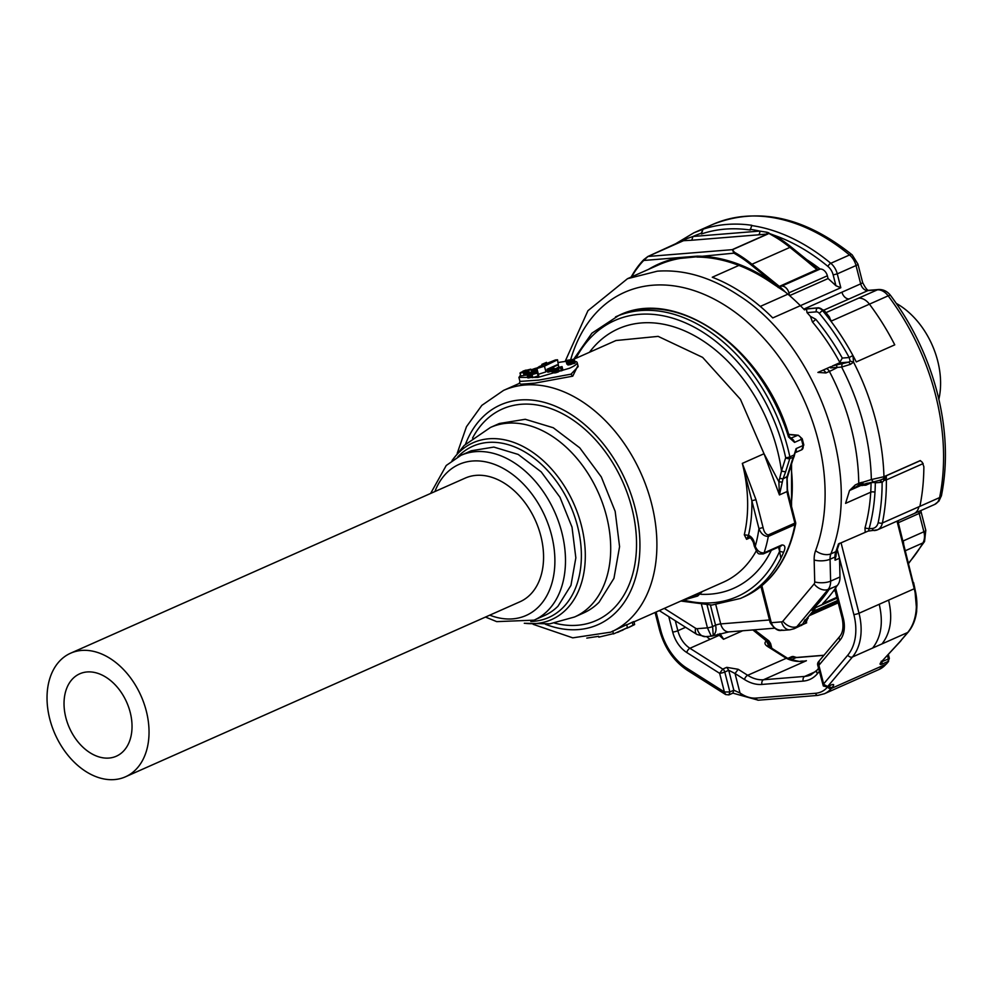 <?xml version="1.0" encoding="UTF-8"?>
<svg xmlns="http://www.w3.org/2000/svg" width="995" height="995" viewBox="0 0 995 995"><rect width="100%" height="100%" fill="white"/><g stroke="black" fill="none" stroke-linecap="round" stroke-linejoin="round"><path stroke-width="1.49" d="M750.193 537.698L746.586 539.302L744.297 534.788A132.223 92.025 -113.9 0 0 742.32 463.384L751.847 500.746A135.233 94.115 66.1 0 1 748.464 535.36L744.297 534.788M519.402 383.448L521.231 384.207L535.049 383.112L572.759 376.16L577.933 365.575M612.721 631.029L613.467 633.939L627.447 627.683L626.676 624.661L610.793 632.148A132.223 92.025 -113.9 0 0 630.668 618.43A132.223 92.025 -113.9 0 0 633.579 458.546A132.223 92.025 -113.9 0 0 503.532 390.413L481.841 405.363L466.468 426.693L457.227 453.26M632.273 622.149L633.031 625.171L634.636 624.562L633.865 621.552L626.738 624.872M753.339 542.35C751.237 538.22 749.533 536.541 748.215 537.275A5.261 3.657 -113.9 0 0 746.586 539.302L748.464 535.36A8.258 5.746 66.1 0 1 754.272 542.486L755.255 546.305L754.309 546.168L753.339 542.35L754.272 542.486M787.679 476.182L783.003 478.943L779.433 494.938L764.023 453.745L742.32 463.384L755.976 499.701L751.847 500.746L758.949 528.594A146.501 101.95 66.1 0 1 755.255 546.305C757.319 551.019 760.279 553.195 764.11 552.834A3.01 2.089 -113.9 0 1 763.202 553.929C757.431 553.879 758.439 555.173 754.309 546.168M779.707 478.272L781.485 471.108L785.602 471.866L783.003 478.943L779.707 478.272L778.886 481.816L764.023 453.745L740.442 399.318L702.619 357.379L658.143 336.372L615.967 340.526L573.244 359.481M518.917 377.416L519.95 381.421L538.842 380.09L571.006 374.17L572.759 376.16M574.762 361.284A30.049 5.112 165.7 0 1 577.162 362.566L578.194 366.583L571.006 374.17M634.213 621.751L634.35 623.442M682.545 600.308L697.706 596.03L702.395 591.478L698.453 594.027L688.789 597.535M633.031 625.171L627.024 628.206M627.447 627.683L617.634 632.397M623.106 629.972L621.452 630.681M634.636 624.562L628.691 627.484M598.604 636.34L586.801 638.093M613.393 633.653L598.803 637.136L598.592 636.265M787.232 491.095L786.896 477.214L787.63 476.443C786.075 481.232 787.878 492.823 787.754 491.182L788.575 494.826L787.804 495.386L794.881 523.109L768.239 534.924C765.677 534.352 763.949 531.89 763.065 527.537L758.949 528.594C760.964 533.768 764.085 536.38 768.314 536.442A154.014 107.186 66.1 0 1 764.11 552.834L781.871 544.962C785.179 544.974 785.764 547.424 783.637 552.287A154.014 107.186 -113.9 0 1 780.901 558.17L779.595 551.317L783.637 552.287M781.921 482.077L778.886 481.816L779.433 494.938L786.958 491.592L787.804 495.386M577.162 362.566A30.049 5.112 165.7 0 1 569.501 368.249L538.046 377.403L518.93 377.403L520.522 375.053M530.982 369.929A30.049 5.112 165.7 0 1 535.77 368.237M558.232 362.528A30.049 5.112 165.7 0 1 566.155 361.384M779.869 546.529L779.595 551.317A151.016 105.084 -113.9 0 1 759.969 580.906A151.016 105.084 -113.9 0 1 683.789 600.134M787.057 476.68L792.455 459.516A3.01 1.692 17.5 0 0 793.177 458.794L794.122 456.494A3.01 3.01 0 0 0 794.408 455.337L796.124 448.608L793.55 456.829A3.01 2.089 -113.9 0 0 793.587 455.188L789.856 456.842A3.01 0.622 168 0 1 787.53 457.526A3.01 0.622 168 0 1 785.689 457.737A151.016 105.084 -113.9 0 0 702.458 331.932A151.016 105.084 -113.9 0 0 592.062 336.173A151.016 105.084 -113.9 0 0 575.981 358.262M557.536 359.78L544.464 366.16L536.914 368.548L539.141 366.595L555.409 359.954L557.536 359.78L558.469 365.762M547.337 370.7L545.795 371.384M544.464 366.16L545.919 371.906L538.37 374.282L536.914 368.548M556.466 368.797L557.2 368.473M558.916 367.516L558.232 364.817L556.827 364.941L546.976 369.307L547.71 372.18L551.939 371.222M531.417 374.742L532.151 377.615L532.847 377.553L538.755 375.787L538.021 372.914L536.205 372.615L531.417 374.742L538.021 372.914M533.693 373.461L531.89 372.976L527.051 374.916L527.872 377.951L532.002 377.043M558.481 370.961L562.163 370.6L562.784 369.481L562.051 366.608L557.138 367.764L560.608 368.013L562.051 366.608M554.016 368.846L551.616 369.929L552.337 372.802L553.979 372.739L553.817 369.717L554.464 372.926L558.593 371.757L557.909 368.722L555.745 369.568L556.392 368.486L554.016 368.846L553.755 367.715L551.267 367.914L558.232 364.817M526.604 371.521L524.39 372.466L525.124 375.339L527.263 374.742M524.265 375.015L524.962 374.692M522.549 372.528L521.604 371.993L519.999 373.025L520.733 375.899L523.979 375.476L523.395 372.304L526.566 371.396M528.134 374.282L527.449 371.098L522.711 372.503L521.069 372.715L522.387 371.869M528.146 373.498L531.529 372.043L530.795 369.17L522.935 371.135L526.119 370.152L528.693 370.501L530.795 369.17M567.374 360.849L566.105 361.21L566.839 364.07L567.56 364.046M572.71 360.663L573.63 363.66L575.185 362.964L574.214 359.879L567.038 361.807L574.451 360.103M572.461 363.287L573.331 363.1M567.05 362.006L567.784 364.879L570.645 364.518L572.548 363.722L571.802 360.688M537.984 372.764L537.001 372.988L536.243 370.128L532.201 370.165L538.37 367.267M795.03 452.725A4.502 3.134 66.1 0 0 796.124 448.608L803.027 445.549A154.014 107.186 -113.9 0 0 801.448 439.317L794.545 442.377L788.513 436.954A154.014 107.186 -113.9 0 0 618.965 315.353L591.913 333.176L573.63 359.307M787.779 475.946L793.177 458.794A3.01 1.692 17.5 0 0 793.189 458.757M793.799 457.19L789.806 458.484L785.602 471.866M790.478 438.496A3.01 2.015 95.2 0 0 790.677 438.422A4.502 3.134 66.1 0 1 794.545 442.377L789.296 436.432L788.513 436.954M553.009 369.157L552.747 368.15L553.755 367.715M551.827 369.68L551.466 368.299L552.747 368.15M551.019 371.384L550.285 368.523L551.466 368.299M549.887 371.682L549.165 368.822L550.285 368.523M548.755 372.093L548.021 369.22L549.165 368.822M546.976 369.307L548.021 369.22M538.133 376.06L537.399 373.187M532.847 377.553L532.114 374.692M532.3 374.356L533.581 373.013M531.678 377.18L530.944 374.307L532.163 373.809M530.522 377.565L529.8 374.692L530.944 374.307M529.464 377.826L528.731 374.953L529.8 374.692M528.507 377.963L527.773 375.09L528.731 374.953M527.872 377.951L527.773 375.09M562.163 370.6L561.441 367.727M561.342 370.886L560.608 368.013M559.153 370.725L558.431 367.851M556.591 369.269L556.392 368.486M555.707 369.568L555.558 368.784M555.198 369.133L554.14 369.481L554.613 368.871M553.531 369.63L554.041 368.996M554.14 369.481L552.635 369.543M555.745 369.568L554.476 369.605M558.593 371.757L557.909 368.722M558.183 371.993L557.859 368.884M557.449 372.279L556.727 369.419L557.461 369.12M556.516 372.59L555.782 369.717L556.727 369.419M555.695 372.789L554.961 369.916L555.782 369.717M554.999 372.901L554.265 370.04L554.961 369.916M554.464 372.926L554.265 370.04M553.456 372.839L553.245 369.866M553.009 372.889L552.722 369.966M552.635 372.889L552.287 370.016M524.39 372.466L527.574 371.247M525.994 375.14L525.26 372.279M524.676 374.792L523.942 371.931M524.29 374.991L523.557 372.118M523.979 375.476L523.594 372.391M519.999 373.025L523.246 372.615M528.034 374.331L527.313 371.496M527.487 374.593L526.765 371.782M526.815 374.904L526.081 372.043M529.464 373.361L528.731 370.501L529.427 373.374M528.532 373.486L527.798 370.625M526.828 371.098L526.591 370.177M526.654 371.11L526.405 370.14M526.38 371.147L526.119 370.152M525.969 371.21L525.721 370.202M525.459 371.309L525.211 370.302M524.887 370.911L523.955 370.774M523.246 372.006L523.059 371.259M523.159 372.055L522.935 371.135M566.105 361.21L573.219 359.357L567.237 360.302M567.026 364.195L566.292 361.322M573.63 363.66L572.896 360.787M574.413 363.399L573.692 360.526M572.56 363.262L571.826 360.389M572.548 363.722L571.814 360.849M572.224 363.946L571.491 361.085M571.578 364.22L570.844 361.347M570.645 364.518L569.911 361.645M569.65 364.767L568.916 361.894M568.792 364.916L568.058 362.043M568.157 364.954L567.436 362.08M574.936 363.163L574.214 360.302M544.775 364.033L546.939 363.225L546.006 363.274L546.516 362.354L541.827 364.381L544.974 363.66L544.924 364.605M542.188 365.824L541.827 364.381M546.715 363.125L546.516 362.354M546.068 364.095L545.907 363.449M549.116 362.752L548.158 362.951M552.996 361.023L548.892 362.541M537.25 369.891L536.243 370.128M535.696 372.851L535.049 370.327M534.626 373.187L533.929 370.463M533.494 372.864L532.885 370.501M532.934 372.839L532.313 370.401M532.885 372.839L532.201 370.165M536.815 373.212L532.922 374.331L536.815 373.212M531.417 373.871L527.984 374.816L531.417 373.871M561.242 366.869L560.832 367.69L559.24 367.565L561.242 366.869M568.22 360.178L571.851 359.581L568.22 360.178M569.7 361.521L567.834 361.67L569.7 361.521M542.785 364.008L545.447 362.814L542.785 364.008M550.509 362.13L552.324 361.322M536.989 368.486L534.004 369.829L537.176 369.568M530.298 374.331L530.124 373.672M531.094 374.008L530.932 373.374M535.173 369.941L534.987 369.17M536.268 369.767L536.019 368.772M768.078 233.912L768.463 233.153L766.859 232.233L759.645 231.089A3.01 2.102 85.4 0 1 758.401 234.832L768.078 233.912L732.419 249.72L734.497 252.307L733.9 253.165L732.419 249.72M773.836 236.238L768.463 233.153L774.446 235.38L773.836 236.238A129.599 90.184 -113.9 0 1 789.943 247.382L751.971 264.235A129.599 90.184 -113.9 0 0 734.497 252.307M687.06 238.539L692.98 236.487L691.736 240.23L683.49 240.69L686.637 238.713L647.844 256.511L643.728 260.466L647.969 256.474L732.158 249.67L767.804 233.85L766.349 232.121M766.859 232.233L768.836 232.83M771.759 282.978L772.406 282.145L784.98 291.722A45.086 31.367 -113.9 0 0 779.346 286.411L816.932 269.595L820.166 269.048A7.512 5.224 66.1 0 1 827.367 275.789L828.064 278.563L789.607 295.627A184.087 128.106 -113.9 0 0 787.891 294.159A184.063 128.094 -113.9 0 0 785.067 291.809L771.759 282.978A184.063 128.094 -113.9 0 0 738.899 265.416L739.409 264.508A184.821 128.616 -113.9 0 0 697.246 256.138L680.381 257.494L680.107 258.426A184.063 128.094 -113.9 0 0 658.566 264.906L627.497 278.7L657.347 271.175C684.299 269.247 711.487 277.369 738.937 295.577C816.907 344.867 863.212 474.951 830.875 553.867L835.812 551.678A4.502 2.637 20.4 0 0 836.882 550.633L839.382 543.307M817.666 269.384L806.771 259.658L806.074 260.454L816.932 269.595M643.603 259.844A129.599 90.184 -113.9 0 0 632.994 273.861L643.69 259.72L647.844 256.511L683.49 240.69L647.956 256.474M686.637 238.713L683.391 240.753M827.367 275.789L788.898 292.853A7.512 5.224 -113.9 0 0 781.697 286.112L779.234 286.311L751.971 264.235L751.275 265.031A128.852 89.662 -113.9 0 0 733.9 253.165L680.107 258.426M685.033 239.608L683.975 240.442M828.064 278.563A184.063 128.094 -113.9 0 1 835.924 285.739L840.812 287.729L800.378 305.676A184.063 128.094 66.1 0 1 804.482 309.88L806.46 309.01L807.02 312.604A184.063 128.094 -113.9 0 1 810.415 316.385L815.713 319.221A3.01 0.821 -39.8 0 1 812.43 321.92L810.415 316.385M807.02 312.604L816.31 311.858A4.502 3.134 66.1 0 1 819.358 313.413A3.01 0.821 -39.9 0 1 822.641 310.714L823.126 310.502A7.512 5.224 -113.9 0 0 818.039 307.89A3.01 2.102 -94.6 0 1 818.524 307.766L803.761 309.122M819.358 313.413A196.09 136.464 66.1 0 1 849.183 357.528L852.914 355.501L853.561 362.168L850.439 364.344L841.621 367.068A191.575 133.318 66.1 0 1 863.672 424.902A191.575 133.318 66.1 0 1 871.346 479.565L883.958 476.704L920.3 460.573A3.756 2.612 66.1 0 1 920.313 460.66L922.29 462.327L920.3 460.573M878.585 289.52L869.108 290.291A7.512 5.236 85.4 0 0 867.889 290.602L877.366 289.843L858.623 298.152A15.024 10.46 -113.9 0 1 869.431 304.159L888.174 295.838A7.512 1.704 -36.9 0 1 890.6 295.503C887.403 291.348 883.398 289.358 878.585 289.52A7.512 5.236 -94.6 0 0 877.366 289.843A15.024 10.46 66.1 0 1 888.174 295.838A199.1 138.554 66.1 0 1 935.549 394.965A199.1 138.554 66.1 0 1 939.603 497.587L919.877 506.343A199.1 138.554 66.1 0 0 923.857 466.705L922.303 462.314M837.28 549.526L839.506 558.245L835.066 560.21L834.979 557.038A15.024 10.46 66.1 0 1 835.812 551.678A184.063 128.094 66.1 0 0 838.437 543.966L868.137 531.081M835.066 560.21L836.882 550.633M750.081 229.298A196.09 136.464 66.1 0 1 759.645 231.089L692.98 236.487A196.09 136.464 66.1 0 1 701.264 233.253L702.992 229.236L701.45 233.974A195.343 135.942 66.1 0 1 750.267 230.032L751.81 225.293A199.1 138.554 66.1 0 0 702.992 229.236M829.37 316.883L830.962 321.223A199.298 138.703 -113.9 0 1 852.914 355.501A199.1 138.554 66.1 0 1 856.285 361.919L894.754 344.842A199.1 138.554 66.1 0 0 893.012 341.484A199.1 138.554 66.1 0 0 869.431 304.159L831.459 320.999A199.1 138.554 66.1 0 0 823.126 310.502A3.01 0.821 -39.9 0 1 824.134 310.403L829.37 316.883M815.713 319.221A187.072 130.183 66.1 0 1 842.292 358.076L849.183 357.528L850.178 361.135L853.561 362.168A199.1 138.554 66.1 0 1 876.023 421.382A199.1 138.554 66.1 0 1 883.958 476.704A3.756 2.612 66.1 0 1 883.51 478.545L886.234 475.784L920.313 460.66M923.161 463.583L886.358 479.913A3.01 1.119 178.9 0 1 884.306 480.324L882.863 479.03L883.51 478.545L884.754 479.615L886.234 475.784M868.573 530.969L869.108 528.706L864.978 528.046A184.063 128.094 -113.9 0 0 870.737 492.202L845.588 503.358L849.531 490.51L855.302 484.913L858.747 483.383A4.502 3.134 66.1 0 1 857.18 486.418L857.28 486.368M865.19 532.089L864.978 528.046M819.134 661.302L818.885 665.307L823.636 683.938L847.752 655.207A48.83 33.979 66.1 0 0 853.859 614.574L839.506 558.245L839.991 576.988L830.614 581.142A11.268 4.129 178.5 0 1 814.718 581.901A3.756 2.612 66.1 0 1 814.109 583.965L782.878 621.178A3.756 2.612 66.1 0 1 781.572 621.863L771.287 622.696L761.871 585.756M838.238 602.821L809.631 615.507M836.957 597.821L813.201 608.716A199.112 138.566 -113.9 0 1 811.597 610.233L829.133 589.326L832.964 587.535L828.139 589.413A15.024 10.46 -113.9 0 0 830.614 581.142L830.054 559.227A11.268 4.129 178.5 0 1 814.159 559.986L814.718 581.901M842.292 358.076L839.469 362.864L832.504 365.961L830.601 367.889L830.912 366.657L817.902 372.428L825.949 372.951L829.395 371.421A184.063 128.094 66.1 0 1 858.747 483.383A11.268 4.254 -0.6 0 1 863.088 482.177L862.628 484.453L858.013 486.058M701.264 233.253L701.45 233.974M788.898 292.853L789.607 295.627A184.063 128.094 -113.9 0 1 800.378 305.676L772.754 317.927A184.063 128.094 66.1 0 0 760.279 306.423A184.063 128.094 66.1 0 0 712.271 277.232L738.899 265.416A184.063 128.094 -113.9 0 0 696.91 257.071M874.816 481.679A3.01 2.102 85.4 0 1 875.314 482.811A187.309 130.345 66.1 0 1 874.978 492.276A3.01 1.281 3.4 0 0 870.737 492.202A184.299 128.255 -113.9 0 0 871.073 482.886A3.01 1.194 0.7 0 1 871.595 482.699A3.01 1.194 0.7 0 1 875.314 482.811L882.13 482.264L880.165 480.187L881.135 479.926L873.349 481.953L871.346 479.565L863.088 482.177L856.446 486.605M830.601 367.889L841.621 367.068L842.156 363.735L848.81 362.105L850.439 364.344M880.165 480.187L882.863 479.03M850.178 361.135L848.81 362.105L839.469 362.864M884.754 479.615L882.503 482.077M871.122 482.364A3.01 2.089 66.1 0 0 871.073 482.886L865.849 485.199L861.16 485.349L849.531 490.51M835.539 587.821L835.999 589.587M836.832 597.336L822.691 603.629A199.423 138.778 -113.9 0 0 835.589 587.983A199.423 138.778 -113.9 0 0 837.118 585.682A15.024 10.46 -113.9 0 0 837.504 585.259A15.024 10.46 -113.9 0 0 839.991 577.125A15.024 10.46 -113.9 0 0 839.991 576.988M837.118 585.682L832.964 587.535M813.86 608.069A199.423 138.778 -113.9 0 0 829.133 589.326M804.495 621.278L815.054 608.691L811.597 610.233M815.054 608.691L805.291 620.693M855.302 484.913L853.001 488.135L849.568 490.485M832.504 365.961L836.534 364.891L837.019 367.665A11.268 0.771 -27.7 0 1 829.395 371.421A5.261 3.657 66.1 0 0 826.534 368.598M873.349 481.953L862.628 484.453M919.877 506.343L882.391 522.972A3.01 1.542 11.6 0 1 878.212 522.474A196.301 136.601 66.1 0 0 882.13 482.264L879.431 480.262M861.16 485.349L867.379 483.135M865.849 485.199A3.01 2.089 66.1 0 1 866.695 483.371M814.109 583.965A11.268 7.661 40 0 0 828.139 589.413L796.908 626.626L802.579 624.114C801.025 625.805 800.987 625.954 802.48 624.562L805.017 619.798M782.878 621.178A11.268 7.661 -140 0 0 796.908 626.626A15.024 10.46 66.1 0 1 794.159 628.728L804.196 623.915A4.502 3.134 -113.9 0 0 805.714 620.183M806.012 622.994L807.94 617.534M711.189 636.004L713.241 635.482L711.189 636.004L707.445 627.857L701.599 604.885M781.373 629.972L783.662 630.32L781.461 630.32C776.398 629.972 773.015 627.422 771.287 622.696A3.756 0.634 -14.3 0 1 770.118 622.522L760.939 586.515M712.445 635.755L713.241 635.482L712.594 626.539L707.134 605.134M726.723 667.346L738.178 669.287L735.044 673.528L728.726 670.269L724.783 672.023L729.87 691.96L724.385 691.96L719.634 673.329L686.786 652.521A3.756 1.866 122.4 0 1 689.921 648.28L722.768 669.1A3.756 2.612 66.1 0 1 724.783 672.023A3.756 0.634 165.7 0 1 719.634 673.329L722.768 669.1L726.723 667.346L728.726 670.269L733.812 690.207L740.006 693.018L741.449 694.647M656.103 612.037L660.73 630.183A48.83 33.979 66.1 0 0 686.886 668.205L724.385 691.96L725.654 694.56L728.937 694.883L732.892 693.129L733.812 690.207L729.87 691.96L728.937 694.883M738.178 669.287L747.668 675.294A37.561 26.144 66.1 0 0 763.501 679.747L806.41 660.717C799.184 662.21 792.43 661.376 786.137 658.23L787.232 658.081M791.062 659.822L796.025 657.62L823.885 655.357M800.565 661.19L802.94 661.078M815.751 671.525L804.731 676.413A3.756 2.624 85.4 0 0 803.189 681.102A41.317 28.755 66.1 0 0 817.467 673.64A3.756 2.55 40 0 1 817.057 670.132L810.825 674.884A37.561 26.144 66.1 0 1 804.731 676.413L763.501 679.747A3.756 2.624 85.4 0 0 761.959 684.436A41.317 28.755 66.1 0 1 744.521 679.535A3.756 1.866 122.4 0 1 747.668 675.294L787.07 657.944L769.172 646.613A3.756 1.866 -57.6 0 0 767.829 646.638C764.608 644.586 764.123 642.683 766.399 640.942L769.085 646.551M823.748 684.373L827.666 686.525L852.429 657.011L907.664 632.509A3.01 2.04 40 0 0 908.199 632.111C912.801 626.564 915.636 619.524 916.706 611.017L914.753 588.356M818.586 661.663L839.606 636.626C842.989 632.696 843.835 626.514 842.131 618.082A3.756 0.634 -14.3 0 0 843.3 618.256A26.293 18.296 66.1 0 1 840.016 640.133L818.885 665.307A3.756 0.634 165.7 0 1 817.716 665.145L823.313 685.978L827.119 686.936L831.609 684.771C834.121 683.975 834.332 684.821 832.268 687.309A3.01 2.04 40 0 1 828.81 686.189M767.916 645.544L768.973 643.616L770.453 647.422M768.973 643.616A3.756 2.612 -113.9 0 0 766.958 640.693L768.924 640.904L770.59 643.491A3.756 0.634 165.7 0 1 769.632 644.2M881.657 661.75L888.361 658.989L888.062 661.762L886.023 664.2L831.285 688.49L832.268 687.309M897.826 520.783L913.385 583.555M719.92 633.579A15.024 10.46 66.1 0 0 720.467 634.35L723.427 638.865M742.68 630.768L723.502 639.275L718.004 634.113M888.348 654.449L889.356 658.404L888.062 661.762M888.261 658.566L887.453 655.419M913.572 582.535L914.84 588.393L913.621 583.045M916.184 610.122L916.706 610.905L916.656 610.022A52.424 36.479 66.1 0 0 914.778 588.468L914.243 588.754A52.586 36.604 66.1 0 1 907.664 632.509L900.512 641.041L908.199 632.111M881.806 661.364L899.48 642.198A3.01 1.779 -137.3 0 0 899.915 641.912L881.806 661.364C879.468 663.951 879.493 664.896 881.881 664.2L887.988 661.488M146.315 711.102A67.623 47.051 66.1 0 1 125.457 776.809A67.623 47.051 66.1 0 1 49.75 718.912A67.623 47.051 66.1 0 1 70.608 653.205A67.623 47.051 66.1 0 1 146.315 711.102M70.608 653.205L465.138 478.135A67.623 47.051 66.1 0 1 540.845 536.044A67.623 47.051 66.1 0 1 519.987 601.751L125.457 776.809M130.221 712.408A45.074 31.367 66.1 0 1 116.315 756.212A45.074 31.367 66.1 0 1 65.844 717.606A45.074 31.367 66.1 0 1 79.749 673.802A45.074 31.367 66.1 0 1 130.221 712.408M938.857 399.293A71.603 49.825 -113.9 0 0 896.308 303.4M489.751 615.159A82.647 57.511 -113.9 0 0 538.506 606.913A82.647 57.511 -113.9 0 0 534.701 497.923A82.647 57.511 -113.9 0 0 446.618 472.973A82.647 57.511 -113.9 0 0 434.902 491.555M485.473 617.062L496.704 621.626L534.054 620.159A90.159 62.735 -113.9 0 0 547.611 610.806A90.159 62.735 -113.9 0 0 549.588 501.803A90.159 62.735 -113.9 0 0 460.921 455.349L446.245 465.473L430.624 493.458M534.054 620.159L544.414 615.569A90.159 62.735 -113.9 0 0 557.971 606.216L570.956 585.383L575.844 557.847L572.013 527.139L559.949 497.214L541.205 471.891L518.184 454.429L493.831 447.078L471.282 450.76L460.921 455.349M530.808 621.465A93.667 65.185 -113.9 0 0 562.797 607.783A93.667 65.185 -113.9 0 0 558.494 484.254A93.667 65.185 -113.9 0 0 458.658 455.984A93.667 65.185 -113.9 0 0 457.775 456.892M524.539 623.243A96.726 67.312 -113.9 0 0 526.852 623.492A96.726 67.312 -113.9 0 0 566.118 609.549A96.726 67.312 -113.9 0 0 561.678 481.978A96.726 67.312 -113.9 0 0 458.571 452.787A96.726 67.312 -113.9 0 0 452.252 460.337M490.448 427.452L499.328 423.509L525.26 419.281L553.27 427.75L579.749 447.825L601.303 476.941L615.171 511.355L619.574 546.665L613.952 578.331L599.015 602.298A103.679 72.15 -113.9 0 1 583.431 613.044L574.55 616.987A103.679 72.15 -113.9 0 0 590.147 606.229A103.679 72.15 -113.9 0 0 592.423 480.883A103.679 72.15 -113.9 0 0 490.448 427.452L464.143 445.499L452.053 460.486M554.613 623.106A115.694 80.52 -113.9 0 0 613.592 608.53A115.694 80.52 -113.9 0 0 608.268 455.946A115.694 80.52 -113.9 0 0 484.951 421.022A115.694 80.52 -113.9 0 0 472.538 438.136M545.397 624.263A120.208 83.655 -113.9 0 0 616.104 612.186A120.208 83.655 -113.9 0 0 610.569 453.658A120.208 83.655 -113.9 0 0 482.438 417.378A120.208 83.655 -113.9 0 0 465.498 444.193M633.939 621.863L723.228 582.249A132.223 92.025 -113.9 0 0 743.116 568.531A132.223 92.025 -113.9 0 0 756.262 550.894M700.828 594.301A141.999 98.816 -113.9 0 0 754.956 573.605A141.999 98.816 -113.9 0 0 771.336 550.322M755.976 499.701L763.065 527.537M615.519 316.883A154.014 107.186 -113.9 0 1 789.856 456.842A3.01 2.089 66.1 0 1 789.806 458.484A3.01 1.692 17.5 0 1 785.689 457.737L781.485 471.108A141.999 98.816 -113.9 0 0 705.965 342.84A141.999 98.816 -113.9 0 0 597.075 343.474A141.999 98.816 -113.9 0 0 589.463 352.28M698.415 593.256L697.346 596.129M778.525 547.126L779.595 551.317M788.575 494.826L795.639 522.549L794.881 523.109A3.01 2.089 -113.9 0 1 794.943 524.626L768.314 536.442L768.239 534.924M680.891 601.042L711.86 605.059L740.454 598.443A154.014 107.186 -113.9 0 0 763.613 582.473A154.014 107.186 -113.9 0 0 780.901 558.17M763.202 553.929L780.951 546.044A3.01 2.089 -113.9 0 0 781.871 544.962M795.677 523.843C788.351 559.75 771.1 584.102 743.899 596.913L743.899 596.913A154.014 107.186 -113.9 0 0 794.943 524.626A3.01 1.517 10.8 0 0 795.677 523.843A3.01 3.01 0 0 0 795.639 522.549M787.406 488.993A135.233 94.115 -113.9 0 0 787.12 479.229M792.455 459.516L793.189 457.588M791.137 504.851A135.233 94.115 -113.9 0 0 790.95 465.871M790.378 438.397L797.58 435.362A4.502 3.134 66.1 0 1 801.448 439.317L802.219 438.758L803.798 444.964L803.027 445.549A4.502 3.134 66.1 0 1 801.622 449.827A4.502 3.134 66.1 0 1 801.298 449.951M788.712 434.554L797.58 435.362A3.01 2.015 -84.8 0 1 798.301 435.238L802.219 438.758M869.108 290.291C867.727 290.988 865.55 288.376 862.603 282.443A7.512 1.281 -14.3 0 1 860.687 283.861L841.944 292.182A7.512 5.224 -113.9 0 0 849.145 298.923L867.889 290.602A7.512 5.224 66.1 0 1 860.687 283.861L856.023 265.541A15.024 10.46 66.1 0 0 849.531 254.981A7.512 3.134 -50.4 0 1 852.205 254.907C804.37 216.748 757.842 206.599 712.631 224.472A199.1 138.554 66.1 0 1 849.531 254.981L830.788 263.289A3.01 1.256 -50.4 0 0 827.964 266.461A196.09 136.464 66.1 0 0 774.446 235.38A130.345 90.707 66.1 0 1 790.639 246.586L789.943 247.382L806.074 260.454M820.104 269.048A187.072 130.183 66.1 0 0 806.771 259.658L790.639 246.586M778.202 287.543L779.346 286.411M739.409 264.508A184.821 128.616 -113.9 0 1 772.406 282.145L751.275 265.031M691.736 240.23L758.401 234.832M630.967 277.157L632.994 274.595A128.852 89.662 -113.9 0 1 643.728 260.466L680.381 257.494A184.821 128.616 -113.9 0 0 653.69 266.449A184.821 128.616 -113.9 0 0 648.466 269.384M632.994 274.595L631.651 276.846M632.795 274.197L631.066 277.108M924.554 541.504L925.798 530.335A7.512 1.281 -14.3 0 1 923.882 531.765A15.024 10.46 66.1 0 1 922.925 542.922A7.512 4.801 29.8 0 0 924.554 541.504L908.684 563.381M905.45 550.683L922.925 542.922A199.1 138.554 66.1 0 1 908.584 562.996M840.812 287.729L837.28 273.861L856.023 265.541A7.512 1.281 -14.3 0 0 857.939 264.123L852.205 254.907M934.653 504.453A15.024 10.46 66.1 0 0 939.603 497.587A7.512 3.868 11.6 0 0 941.444 495.659L938.882 501.194L934.653 504.453L913.945 513.644A15.024 10.46 -113.9 0 0 918.882 506.778M925.798 530.335L921.121 512.015A7.512 1.281 165.7 0 1 919.206 513.432A7.512 5.224 66.1 0 1 918.907 511.43M902.987 541.031L923.882 531.765L919.206 513.432L898.323 522.711M827.964 266.461A12.015 8.37 66.1 0 1 833.163 274.906L837.28 273.861A15.024 10.46 -113.9 0 0 830.788 263.289A199.1 138.554 66.1 0 0 751.312 225.504M841.944 292.182L803.972 309.035L818.039 307.89L806.46 309.01M849.145 298.923L823.897 310.129M858.623 298.152L825.987 312.641M898.199 520.621A7.512 5.224 -113.9 0 0 898.497 522.624M903.161 540.944A15.024 10.46 66.1 0 1 903.659 543.656M712.631 224.472L693.888 232.793L702.495 229.459M835.924 285.739L833.163 274.906M886.284 475.759L886.358 479.913A199.298 138.703 -113.9 0 1 882.391 522.972A15.024 10.46 -113.9 0 1 877.453 529.837A15.024 10.46 -113.9 0 1 875.015 530.447A3.01 2.102 -94.6 0 1 874.53 530.571L874.53 530.571A3.01 2.102 -94.6 0 1 872.304 528.457L869.108 528.706A187.072 130.183 66.1 0 0 874.978 492.276M836.086 555.969A4.502 1.654 -1.5 0 1 834.979 557.038L830.054 559.227A15.024 10.46 -113.9 0 1 830.875 553.867A11.268 6.592 20.4 0 1 815.601 550.608A26.293 18.296 66.1 0 0 814.159 559.986M837.989 601.838L811.087 613.778M838.225 602.746L829.805 606.49A201.04 139.909 -113.9 0 0 833.636 603.766M829.469 606.701A199.1 138.554 -113.9 0 0 829.805 606.49L809.731 615.395M837.044 598.132L813.201 608.716M830.962 321.223A199.1 138.554 66.1 0 0 822.641 310.714A7.512 5.224 -113.9 0 0 817.542 308.114A3.01 2.102 -94.6 0 0 816.31 311.858M839.917 362.578A184.063 128.094 -113.9 0 0 812.43 321.92M787.891 294.159L760.279 306.423M878.212 522.474A12.027 8.37 66.1 0 1 872.304 528.457M833.25 591.266L835.079 590.445M837.877 601.428L811.696 613.044M836.845 597.361L822.691 603.629M837.641 600.495L813.089 611.39M835.091 602.671A199.1 138.554 -113.9 0 0 837.678 600.607M570.682 359.63A172.794 120.258 66.1 0 1 729.285 308.127A172.794 120.258 66.1 0 1 815.601 550.608M664.274 608.405L695.58 628.243A11.268 5.597 122.4 0 0 696.948 634.474L659.287 610.619M710.43 605.109L715.554 625.233L712.594 626.539A3.756 0.634 -14.3 0 1 707.445 627.857L697.172 628.691A3.756 2.612 66.1 0 1 695.58 628.243M852.317 488.881L857.18 486.418M823.089 370.14A5.261 3.657 66.1 0 1 825.949 372.951M820.166 269.048L781.697 286.112M836.534 364.891L842.156 363.735M862.031 485.635L862.366 484.851M808.139 618.392L806.659 619.052M803.811 624.039A4.502 3.134 -113.9 0 0 804.196 623.915L806.671 622.808M697.172 628.691A11.268 7.861 85.4 0 0 705.467 636.638L711.736 636.128M781.572 621.863A11.268 7.861 85.4 0 0 789.881 629.81L794.159 628.728M715.828 604.786L720.703 623.915L769.471 619.972M713.241 635.482A11.268 7.848 66.1 0 0 715.554 625.233A3.756 0.634 -14.3 0 1 720.703 623.915A11.268 7.861 85.4 0 0 729.012 631.875L774.321 628.206M744.521 679.535L735.044 673.528L740.006 693.018L741.549 693.988A3.01 1.492 122.4 0 0 741.909 695.654L758.339 700.206L817.815 695.393L824.395 693.739L879.132 669.448A37.561 26.144 -113.9 0 0 886.023 664.2A3.01 2.04 -140 0 0 886.557 663.802L879.132 669.448M686.786 652.521A26.293 18.296 66.1 0 1 672.707 632.049L668.777 616.626M706.599 636.551A22.537 15.684 66.1 0 0 710.144 639.312L689.921 648.28A22.537 15.684 66.1 0 1 677.856 630.731A3.756 0.634 165.7 0 1 672.707 632.049M685.605 627.298L677.856 630.731L675.307 620.768M660.73 630.183A3.756 0.634 165.7 0 1 659.561 630.022L655.083 612.485M686.886 668.205A3.756 1.866 122.4 0 0 687.346 670.294C673.714 661.14 664.449 647.72 659.561 630.022M761.959 684.436L803.189 681.102M788.886 658.951L793.313 656.986A3.756 2.612 -113.9 0 0 791.348 656.837L787.816 658.404M823.972 655.245L796.647 657.459A3.756 2.624 -94.6 0 0 796.025 657.62A7.512 5.224 66.1 0 1 793.313 656.986A3.756 2.015 -62.1 0 1 794.632 656.949A3.756 3.756 0 0 0 792.008 656.613A3.756 2.077 76.6 0 1 793.313 656.986M785.727 657.981L767.829 646.638M791.746 656.712A3.756 2.077 76.6 0 1 792.008 656.613A3.756 3.756 0 0 0 791.348 656.837M843.3 618.256L835.589 587.983M847.752 655.207A3.756 2.55 40 0 0 852.429 657.011A52.586 36.604 66.1 0 0 859.008 613.256L841.049 542.797M831.609 684.771L827.119 686.936M853.859 614.574A3.756 0.634 -14.3 0 0 859.008 613.256L888.597 600.122C892.813 618.231 890.612 632.82 882.018 643.889M839.606 636.626A3.756 2.55 40 0 0 840.016 640.133M882.13 661.202L881.881 664.2M752.879 629.934L766.399 640.942M720.467 634.35L720.902 636.029M827.915 686.587L827.541 687.035A3.01 2.04 40 0 0 831.285 688.49A37.561 26.144 66.1 0 1 824.395 693.739M827.541 687.035A34.564 24.054 66.1 0 1 815.601 693.279A3.01 2.102 85.4 0 0 817.815 695.393M879.232 604.288C883.436 622.397 881.247 636.987 872.652 648.043M888.597 600.122L914.243 588.754L897.017 521.156M899.48 642.198L900.512 641.041M741.549 693.988A34.564 24.054 66.1 0 0 756.125 698.08A3.01 2.102 85.4 0 0 758.339 700.206M756.125 698.08L815.601 693.279M710.144 639.312L719.509 635.158M817.467 673.64L819.32 671.426M574.55 616.987L549.874 623.828L524.29 623.293M533.121 624.313L572.747 637.845L610.793 632.148M519.527 383.324L503.532 390.413M519.95 381.421L519.303 383.523M697.706 596.03L682.396 600.371M743.899 596.913L740.454 598.443M789.296 436.432C764.471 349.034 677.222 286.411 618.965 315.353M795.017 452.762L801.622 449.827L803.798 444.964M791.535 506.455L791.535 464.006M798.301 435.238L788.637 434.355M862.603 282.443L857.939 264.123M890.6 295.503C912.539 324.942 928.161 357.615 937.464 393.547C946.519 429.566 947.837 463.608 941.444 495.659M921.121 512.015L920.848 510.584M913.945 513.644L877.453 529.837L868.187 531.081M693.888 232.793L673.043 245.317M818.524 307.766L824.134 310.403M627.497 278.7L587.933 310.714L565.098 361.496M705.467 636.638L696.948 634.474M789.881 629.81L783.625 630.32M862.814 484.465L857.367 486.331M781.436 630.357C777.99 631.24 774.222 628.641 770.118 622.522M729.012 631.875L711.699 636.141M725.654 694.56L687.346 670.294M732.88 693.129L741.909 695.654M803.152 661.066C801.821 662.222 796.572 661.252 787.418 658.168L787.07 657.944M796.647 657.459L794.632 656.949M842.131 618.082L834.855 589.575M818.475 661.799A3.756 3.756 0 0 0 817.716 665.145M767.941 645.655L769.172 646.613M770.59 643.491L771.821 648.28M754.409 629.823L768.936 640.904M882.242 661.066L881.184 662.434L881.222 661.19M899.915 641.912L901.035 640.643M888.597 661.376L886.557 663.802M817.057 670.132L818.537 668.366"/></g></svg>
